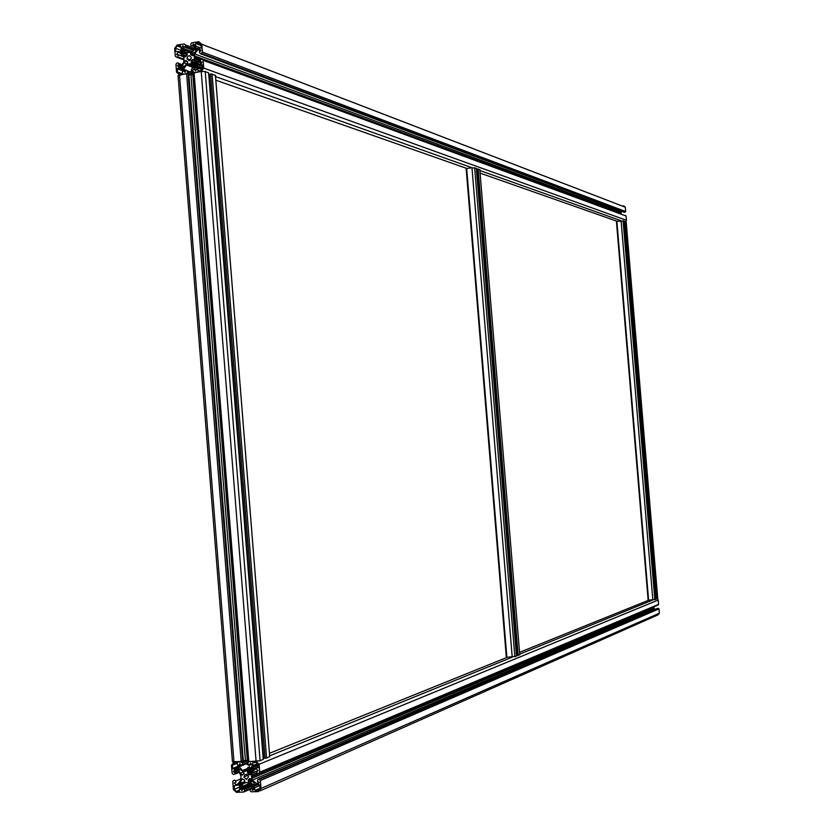 <?xml version="1.0" encoding="UTF-8"?>
<svg xmlns="http://www.w3.org/2000/svg" width="834" height="834" viewBox="0 0 834 834"><rect width="100%" height="100%" fill="white"/><g stroke="black" fill="none" stroke-linecap="round" stroke-linejoin="round"><path stroke-width="1.25" d="M196.032 66.824C192.56 67.179 191.466 67.648 192.758 68.232M190.736 72.068L192.935 71.307M196.167 69.712L196.72 69.681M190.965 71.63L192.842 70.129L192.956 71.599L194.061 72.548L201.223 71.495L203.715 68.117L203.089 60.288L201.974 59.339L200.608 59.537L200.097 61.685L201.838 61.987L200.285 64.103L198.909 63.999L195.229 60.778L194.207 57.483L194.687 53.96L197.773 49.727L199.107 49.216L200.952 50.801L199.295 51.635L200.139 53.584L201.505 53.376L202.433 52.104L201.818 44.265L198.846 41.731L191.705 42.815L190.767 44.077L190.892 45.578L192.821 46.026L193.186 44.098L195.031 45.672L194.875 47.215L191.757 51.427L188.703 52.698L185.534 52.365L181.833 49.185L181.447 47.746L182.99 45.641L183.647 47.413L185.461 46.391L185.336 44.89L184.231 43.941L177.121 45.026L174.65 48.403L175.265 56.201L176.37 57.15L177.715 56.941L178.236 54.794L176.495 54.502L178.049 52.396L179.414 52.49L183.073 55.701L184.085 58.995L183.616 62.508L180.54 66.73L179.216 67.231L177.381 65.657L179.029 64.812L178.195 62.873L176.839 63.082L175.911 64.343L176.537 72.183L179.466 74.695L186.587 73.653L187.525 72.381L187.4 70.89L185.471 70.431L185.117 72.36L183.272 70.786L183.428 69.243L186.535 65.042L189.589 63.77L192.758 64.124L196.47 67.314L196.866 68.753L195.312 70.859L194.656 69.076L192.842 70.098M249.595 766.905C246.749 767.624 247.26 767.916 251.128 767.791M247.938 763.683L245.436 763.319M248.292 764.882L245.936 763.642M252.16 764.632L250.45 764.788M250.221 768.927L244.237 771.064L242.548 770.533L238.441 766.039L239.963 763.475L240.63 765.341L242.465 764.517L242.35 762.985L241.224 761.911L233.989 762.182L231.477 765.299L232.102 773.222L233.228 774.286L234.604 774.244L235.125 772.138L233.364 771.648L234.927 769.699L236.324 769.959L240.046 773.608L241.078 777.038L240.599 780.509L237.471 784.408L236.126 784.763L234.26 782.98L235.928 782.313L235.084 780.259L233.708 780.311L232.759 781.479L233.395 789.454L236.376 792.3L243.611 792.06L244.56 790.903L244.445 789.381L242.486 788.703L242.121 790.601L240.244 788.818L240.4 787.265L243.57 783.407L246.666 782.469L249.898 783.189L240.4 787.265M250.794 768.229L249.554 768.875M244.081 773.764L243.799 771.95L239.462 768.948L238.201 769.897L241.85 775.12L244.081 773.764M247.667 773.316L248.949 774.692L250.283 774.817L253.223 769.615L251.691 768.51L247.573 772.19L247.667 773.316L251.826 771.586L247.667 773.326M244.591 781.906L240.745 785.19L239.348 784.335L242.152 778.883L244.581 780.082L244.706 781.854M249.752 769.438L245.769 771.241L244.237 771.064M248.886 770.282L247.271 770.96L248.866 770.303L252.035 766.425L252.202 764.882L250.325 763.089L249.95 764.997L247.99 764.319L247.875 762.797L248.813 761.63L248.23 761.484L193.519 72.871L201.223 71.495L205.237 71.557L208.615 72.933M248.355 779.946L249.554 778.633L250.951 778.904L254.328 783.553L253.484 784.763L248.313 781.406L248.355 779.946L250.94 778.852M248.563 776.777L248.553 776.725C246.676 773.525 245.123 773.618 243.882 776.986L246.416 779.415L248.563 776.777M249.992 769.188L245.54 771.023M256.153 762.266L252.858 762.766L252.514 767.468L253.724 768.792L258.53 767.561L258.259 764.278L256.153 762.266M657.39 598.697L658.255 600.021L658.62 604.358L658.068 605.015L259.395 773.118M653.877 606.777L653.971 607.809L251.701 778.32L252.4 780.103L256.997 784.054L259.124 782.084L257.341 781.583L257.873 779.477L259.259 779.425L260.385 780.509L261.021 788.464L258.488 791.581L251.222 791.82L250.096 790.736L250.596 788.432L252.004 788.568L252.306 790.267L254.057 788.318L253.661 786.827L249.898 783.189M654.982 609.435L653.971 607.83L251.712 778.372M257.873 779.477L657.536 608.351L658.996 608.872L659.36 613.199L657.89 614.929L260.208 790.82M238.399 768.25L237.023 762.974L234.062 763.089L232.3 765.268L232.936 768.865L237.033 769.428L238.399 768.25M255.058 790.403L258.415 790.674L260.187 788.495L259.551 784.877L254.964 784.356L253.963 785.753L255.058 790.403L260.166 788.161L255.058 790.413M239.879 786.462L238.722 784.898L234.271 785.722L234.218 789.402L236.303 791.393L239.264 791.299L239.879 786.462M247.271 770.96L245.957 771.002M251.701 778.32L251.847 773.191L254.985 769.282L256.34 768.927L258.217 770.731L256.538 771.377L257.393 773.431L258.78 773.379L259.728 772.211L259.103 764.278L256.09 761.359L248.813 761.63L194.061 72.548M258.811 773.379L251.555 776.444M653.773 606.912L251.368 776.673M653.898 607.027L251.587 776.892M194.875 65.782L193.707 66.824L195.5 66.866M194.52 65.99L189.808 63.968M196.887 64.489L196.814 63.582M187.045 55.398L186.764 53.626L182.5 51.145L181.259 52.219L184.856 57.004L187.045 55.398M623.603 205.79L625.323 207.207L625.688 211.513L624.02 212.159M194.291 55.815L620.923 213.421L621.872 211.356M625.417 215.453L626.063 215.985L626.417 220.27L625.886 221.656M190.746 53.032L190.757 54.846L193.154 55.763L195.948 50.551L195.02 49.248L190.746 53.032L193.717 54.137M186.159 60.559L184.835 61.08L182.354 65.907L183.282 67.21L187.806 63.03L186.441 60.663M194.76 65.949L189.401 64.03M200.66 59.527L194.395 57.223M200.264 59.704L194.207 57.483M200.181 59.787L194.437 57.671M193.446 59.475L192.154 59.84L191.205 62.529L195.802 65.354L197.126 63.989L193.728 59.579M182.74 68.805L181.77 67.074L177.392 68.398L177.34 72.047L179.404 73.809L182.312 73.382L182.74 68.805M197.637 68.054L198.221 71.036L201.15 70.609L202.891 68.242L202.266 64.718L197.752 64.708L196.772 66.22L197.637 68.054L202.464 69.775M180.561 51.781L181.541 50.269L180.467 45.787L177.183 45.912L175.453 48.278L175.713 51.479L180.561 51.781M198.919 42.617L195.677 43.493L195.344 48.205L196.532 49.373L201.255 47.611L200.994 44.39L198.919 42.617L200.535 43.243M189.349 60.757L191.445 57.859C189.61 54.877 188.077 55.138 186.847 58.62L189.349 60.757M519.749 654.721L516.454 655.66M516.496 656.17L476.339 168.301L516.496 656.17L506.342 657.4L466.154 168.562L471.971 167.717L476.35 168.364M476.402 169.031L479.8 169.698M657.755 598.499L655.774 599.052M655.795 599.354L624.093 221.02L655.795 599.354L648.143 600.219L616.42 221.312L624.093 221.052M624.134 221.458L626.178 221.844M243.34 761.359L232.446 761.807L178.038 75.529L186.587 73.653L188.765 74.017M269.695 756.501L266.578 758.106L263.325 758.294L208.875 74.393L212.097 74.007L215.443 75.654M263.252 759.336L260.083 760.754L248.813 761.63M248.136 760.285L247.291 760.316L192.821 74.706L188.838 74.862M243.299 760.754L247.291 760.316M192.821 74.706L193.655 74.591M251.065 784.116L240.244 788.776M250.586 783.72L240.192 788.182M251.482 772.117L247.854 773.629M250.659 773.983L248.949 774.692M253.213 769.574L249.043 771.304M253.171 769.459L249.418 771.012M252.963 769.949L247.573 772.19M245.092 782.751L243.57 783.407M249.043 767.853L242.548 770.533M251.003 779.092L248.219 780.27M251.388 780.092L248.313 781.406L251.399 780.092M251.639 780.488L248.636 781.76M252.473 781.531L250.336 782.448M250.617 774.286L249.251 774.859M258.477 766.905L255.725 768.041M258.467 766.832L255.485 768.062M254.62 768.416L253.724 768.792M258.352 765.372L252.639 767.728M258.311 764.872L252.566 767.228M258.29 764.663L252.744 766.946M258.019 763.444L253.077 765.466M253.89 762.349L252.858 762.766M239.765 769.261L238.201 769.897M240.171 769.657L238.253 770.439M243.424 774.463L241.85 775.12M244.133 773.702L241.485 774.807M243.465 771.888L240.672 773.045M251.941 764.059L250.106 764.799M251.993 764.163L250.054 764.955M242.673 778.873L241.839 779.217M244.852 781.437L239.316 783.793M242.85 782.845L239.348 784.335M240.953 784.909L240.255 785.211M253.744 784.44L252.983 784.773M480.092 173.107L616.868 221.187L648.612 600.24L519.561 652.334M215.829 80.2L466.665 168.385L506.874 657.453L269.465 753.3M479.884 170.532L621.08 220.708L652.845 599.99L519.707 654.137M215.547 76.592L471.971 167.717L512.232 657.182L269.663 755.833M658.255 600.042L259.103 764.278L658.255 600.021M658.62 604.358L259.728 772.211M258.196 770.553L256.695 771.189M255.798 768.948L254.985 769.282M258.196 770.533L251.847 773.191M256.653 772.826L251.441 775.015M654.367 608.768L252.4 780.103M259.113 782.49L256.142 783.772M258.853 783.251L256.997 784.054M258.603 783.574L257.539 784.033M658.339 608.299L259.259 779.425M260.385 780.509L658.996 608.872L260.396 780.53M659.36 613.199L261.021 788.464M253.807 787.035L250.596 788.432M253.974 787.452L251.816 788.391M252.004 788.568L254.016 787.692L252.004 788.578M252.118 790.09L253.88 789.318L252.118 790.079M253.651 789.683L252.306 790.267M253.546 789.798L252.483 790.257M259.947 785.472L254.85 787.703M237.659 769.167L237.033 769.428M238.034 768.698L236.762 769.219M238.274 767.603L235.397 768.781M237.826 766.884L232.936 768.865M232.561 768.51L237.68 766.446L232.561 768.5M237.377 763.235L232.3 765.268M238.649 784.846L238.024 785.107M257.289 784.95L254.276 786.254M256.538 784.909L254.057 785.982M255.934 784.669L254.047 785.482M259.624 790.142L258.415 790.674M260.198 788.672L255.433 790.768M239.514 790.017L236.303 791.393M239.535 787.077L234.208 789.35M234.927 785.701L233.958 786.118M245.957 764.007L238.785 766.905M240.453 765.195L238.441 766.008L240.463 765.226M240.4 764.611L238.388 765.424M247.875 762.849L242.235 765.132M247.938 762.307L242.465 764.517M248.167 760.671L242.35 763.006L248.167 760.65M244.55 760.587L243.32 761.077M239.045 772.42L235 774.077M238.691 772.044L235.23 773.462M237.711 771.085L235.125 772.148L237.7 771.085M237.513 770.918L234.938 771.961M237.106 770.564L233.562 772.013M236.898 770.397L233.374 771.836L236.898 770.397M236.731 770.272L233.364 771.648M237.492 784.387L236.658 784.742M237.878 784.012L236.126 784.763M241.005 778.82L235.824 780.989L241.005 778.8M249.981 789.298L244.247 791.789M253.724 786.921L244.56 790.903M252.775 785.784L244.445 789.391L252.765 785.774M252.066 785.044L243.695 788.662M251.732 784.711L242.486 788.703M192.904 67.314L186.535 65.042M193.728 66.23L188.109 64.218M193.582 64.666L191.09 63.77M193.582 54.596L190.486 53.449M193.196 55.753L190.757 54.846M193.394 55.597L190.569 54.554L193.394 55.607M187.316 61.497L185.148 60.715M194.374 52.844L192.3 52.062M187.077 53.876L186.316 53.595M186.462 52.709L185.534 52.365M194.603 44.64L193.186 44.098M194.708 44.765L193.008 44.119M194.895 45.109L192.852 44.327M195.073 46.61L192.977 45.818M195.02 46.86L192.821 46.026M187.733 62.123L184.835 61.08M186.733 63.811L184.314 62.936M184.178 66.553L182.354 65.907M183.876 66.97L182.385 66.439M625.323 207.228L201.818 44.296M625.688 211.513L202.433 52.104M625.146 212.19L201.505 53.376M624.343 212.284L200.139 53.584M200.525 49.759L199.107 49.216M200.765 50.134L198.575 49.3M200.963 50.926L197.773 49.727M621.163 212.42L194.687 53.96M200.045 61.09L194.541 59.078M201.62 63.103L195.229 60.778M201.828 62.414L200.275 61.841M626.063 215.996L203.089 60.298L626.063 215.985M626.417 220.27L203.715 68.117M196.678 69.795L194.791 69.128M196.636 69.879L194.833 69.243L196.636 69.879M186.42 70.296L183.428 69.243M185.346 70.921L183.23 70.181M183.272 70.786L185.388 71.526L183.272 70.754M193.54 73.048L187.4 70.9L193.53 73.038M193.655 74.528L187.525 72.381M190.089 74.862L188.807 74.414M178.924 63.499L182.239 64.687L178.924 63.52M181.468 65.677L179.029 64.812M181.301 65.886L178.872 65.031M180.842 66.397L177.517 65.229M180.665 66.605L177.371 65.438M180.53 66.73L177.381 65.625M177.225 54.763L176.495 54.502M183.616 56.67L178.184 54.69M183.647 56.775L178.236 54.804L183.636 56.764M183.939 59.193L177.715 56.941M183.949 59.881L176.37 57.15M194.249 48.268L185.336 44.9L194.249 48.257M193.467 49.404L185.461 46.391M192.821 50.228L184.835 47.236M191.632 51.541L181.447 47.746M191.132 51.916L181.489 48.33M190.131 52.261L181.833 49.185M193.926 60.173L192.425 59.631M196.782 64.625L193.196 63.332M195.875 62.759L191.247 61.08M196.584 63.394L191.122 61.414M194.061 60.538L192.154 59.84M181.603 73.486L177.34 72.005M182.448 70.692L177.089 68.815M182.406 70.15L177.392 68.398M182.625 69.024L179.821 68.034M182.792 67.961L181.093 67.366M182.156 67.408L181.322 67.116M202.87 68.763L197.074 66.678M202.891 68.596L196.866 66.428M202.881 68.107L196.855 65.938M202.756 66.522L197.752 64.708M202.745 66.334L199.284 65.083M202.725 66.126L199.826 65.073M180.405 51.906L179.852 51.708M181.489 50.509L175.453 48.278M180.582 47.184L177.183 45.912M201.046 45.005L195.99 43.066M187.118 54.377L181.259 52.219M196.834 64.552L191.205 62.519M186.451 56.086L183.688 55.075M185.117 56.962L184.491 56.733M182.948 51.552L182.01 51.208M201.088 45.557L195.677 43.493M200.879 48.049L195.896 46.151M197.971 48.56L195.563 47.653M197.575 48.779L195.396 47.955M197.21 49.102L195.458 48.445M195.573 49.717L194.53 49.331M519.759 654.836L479.79 169.531L519.759 654.836M518.164 655.493L478.111 168.927M517.174 655.618L477.111 168.937M514.891 656.827L474.64 167.697M626.178 221.771L657.755 598.551L626.167 221.761M656.796 598.937L625.156 221.406M656.056 599.031L624.416 221.417M654.836 599.74L623.071 220.656M243.34 761.442L188.755 73.892L243.351 761.442M242.725 761.692L188.098 73.673M241.224 761.911L186.587 73.653M233.989 762.182L179.466 74.695M269.716 756.824L215.401 75.185M266.578 758.106L212.097 74.007M265.097 758.335L210.606 73.986M263.721 758.387L209.251 74.184M263.263 759.461L208.594 72.756L263.273 759.451M260.083 760.754L205.237 71.557M256.09 761.359L201.223 71.495M245.405 760.472L190.944 74.852M196.741 67.794C193.175 67.523 191.34 68.451 191.257 70.567M247.823 764.882L249.481 765.497M251.097 784.148L240.244 788.818M247.979 775.266L243.882 776.986M258.332 765.08L252.514 767.468M239.942 769.438L238.128 770.178M244.831 781.698L239.222 784.075M259.947 785.44L254.839 787.661M256.194 784.794L253.963 785.753M239.514 787.129L234.218 789.402M198.096 61.174L198.033 60.402M193.707 66.824L193.655 66.261M183.991 66.814L182.271 66.199M625.323 207.207L201.818 44.265M200.045 61.132L194.551 59.12M180.509 66.762L177.381 65.657M191.101 51.927L181.489 48.351M181.52 73.496L177.34 72.047M202.474 69.754L197.637 68.023M202.902 68.419L196.772 66.22M187.15 54.7L181.186 52.511M190.705 60.027L186.847 58.62M196.834 64.562L191.205 62.529M197.345 48.966L195.344 48.205M506.342 657.4L466.154 168.562M648.143 600.219L616.42 221.312M269.736 756.813L215.433 75.196M263.325 758.294L208.875 74.393M248.23 761.484L193.519 72.871"/></g></svg>
